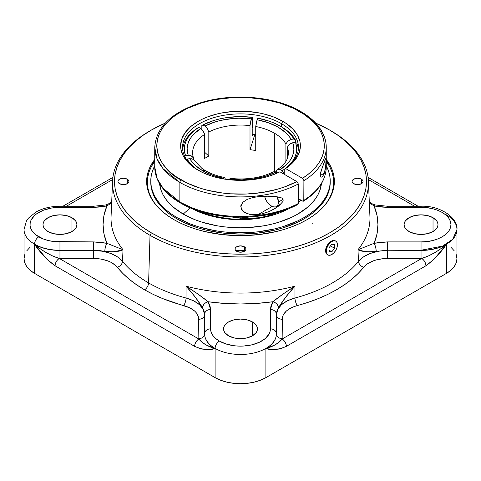 <?xml version="1.0" encoding="UTF-8"?>
<svg xmlns="http://www.w3.org/2000/svg" width="481" height="481" viewBox="0 0 481 481"><rect width="100%" height="100%" fill="white"/><g stroke="black" fill="none" stroke-linecap="round" stroke-linejoin="round"><path stroke-width="0.72" d="M278.439 202.032L283.081 199.35L278.439 202.032A9.957 5.748 60 0 1 276.377 206.589A9.957 5.748 60 0 1 264.598 196.17L265.542 199.104L267.484 202.465L270.021 205.146L272.769 206.734L275.306 206.986L276.377 206.589L277.904 204.834L278.439 202.032A9.957 5.748 60 0 0 277.206 196.723L278.439 202.032M298.256 188.48A6.067 3.499 -120 0 0 298.388 187.331A6.067 3.499 -120 0 0 298.256 186.033L298.058 189.039M294.859 180.423A6.067 3.499 -120 0 0 293.338 179.545M326.016 159.349L325.625 167.773L324.428 173.106L320.087 175.613L324.428 173.106L322.847 176.064L321.603 177.11L320.388 176.9L320.087 175.667L320.929 171.458L325.619 158.598L325.938 158.634L325.938 164.231L324.428 173.106L322.847 176.064L321.603 177.11L320.388 176.9L320.16 174.669L322.216 167.665L325.384 159.067L325.938 158.634M269.005 211.61L261.844 213.937L258.129 214.592L272.162 206.487L258.129 214.592L249.807 214.394L244.751 212.548L242.701 210.967L241.288 208.958L240.903 205.519L242.719 202.351L247.192 199.381L252.567 197.625L258.129 196.663L265.458 196.146L275.721 196.525L281.619 197.95L282.726 198.779L283.225 200.108L282.72 201.761L278.818 205.91L275.715 208.105L269.005 211.61L261.844 213.937L258.129 214.592L252.555 214.754L247.18 213.678L242.701 210.967L240.771 206.68L242.719 202.351L247.192 199.381L252.567 197.625L258.129 196.663L268.987 196.128L278.836 197.024L281.619 197.95L282.726 198.779L283.225 200.108L282.72 201.761L278.818 205.91L272.438 209.993M214.989 214.634L207.521 213.023L193.542 208.616L181.259 202.76A1.978 1.142 -60 0 1 180.267 202.862A1.978 1.142 -60 0 1 179.858 201.954A85.756 49.513 0 0 0 298.256 203.541A85.756 49.513 180 0 1 179.858 201.954A1.978 1.142 120 0 0 180.267 202.862C210.852 221.326 265.807 222.066 297.823 204.461L297.39 204.539L298.256 203.541L298.256 184.001L297.841 182.618L296.855 181.577A83.778 48.371 180 0 1 181.259 179.984A1.978 1.142 120 0 0 179.858 182.407A85.756 49.513 0 0 0 298.256 184.001L297.841 182.618L296.855 181.577L279.924 171.801A59.872 34.566 180 0 1 198.16 170.226L198.16 170.226A59.872 34.566 180 0 1 198.16 121.338A59.872 34.566 180 0 1 282.84 121.338L281.481 123.683L281.481 126.84L281.481 123.683A57.96 33.466 180 0 1 298.46 147.348A57.96 33.466 180 0 1 284.205 169.324L284.205 174.272L284.205 169.324L285.564 168.542L302.495 178.319L303.487 179.359L303.896 180.742L303.788 200.842L302.495 201.094L298.256 198.647L303.03 201.28L303.896 200.288A85.756 49.513 0 0 0 326.256 166.943L326.256 147.396A85.756 49.513 180 0 1 303.896 180.742L303.896 200.288A85.756 49.513 180 0 0 326.256 166.919M297.841 204.449L298.256 203.541L298.256 184.001A85.756 49.513 180 0 1 179.858 182.407A85.756 49.513 180 0 1 154.744 147.396L157.131 159.001L163.113 168.735L179.858 182.407A1.978 1.142 -60 0 1 181.259 179.984C161.55 171.356 138.221 137.362 181.259 111.58C201.136 99.832 230.537 95.803 252.351 97.902C274.435 100.619 290.235 105.177 299.741 111.58A1.978 1.142 -60 0 1 300.733 111.484A1.978 1.142 -60 0 1 301.142 112.386A85.756 49.513 180 0 1 326.256 147.396C326.25 142.538 325.096 137.794 322.799 133.171C318.53 124.765 311.171 117.538 300.733 111.484A1.978 1.142 120 0 0 299.741 111.58A83.778 48.371 180 0 1 302.495 178.319L303.487 179.359L303.896 180.742A85.756 49.513 0 0 0 326.256 147.378M179.858 201.954L163.113 188.281L157.131 178.547L154.744 166.943A85.756 49.513 0 0 0 179.858 201.954L179.858 182.407L179.858 201.954M252.218 134.223A57.96 33.466 180 0 1 255.736 134.71A57.96 33.466 0 0 0 252.218 134.223M252.543 135.858L253.108 134.764A59.872 34.566 0 0 1 255.736 135.131A59.872 34.566 0 0 0 253.108 134.764A59.872 34.566 0 0 0 252.218 134.662L253.108 134.764L252.543 135.858L252.218 135.035L252.375 135.87M198.851 170.617A57.96 33.466 180 0 1 182.54 147.348A57.96 33.466 180 0 1 218.32 116.432A57.96 33.466 180 0 1 281.481 123.683A57.96 33.466 0 0 0 199.855 123.491A57.96 33.466 0 0 0 198.851 170.617M327.417 254.702L327.808 254.93A7.979 4.606 -60 0 1 326.581 248.533A7.979 4.606 -60 0 1 331.794 241.504L331.156 241.137L328 244.029L325.914 248.154L325.535 250.926L326.653 254.088L325.691 252.158L325.613 249.573L326.431 246.723L328.986 242.875L332.251 240.626L335.119 240.722L333.309 240.38L331.156 241.137L331.794 241.504L328.661 244.408L326.581 248.533L326.262 252.483L327.104 254.347L327.808 254.93L329.635 255.285L331.794 254.533A7.979 4.606 -60 0 1 327.808 254.93M150.781 181.644A89.725 51.804 0 0 0 150.775 182.281A89.725 51.804 0 0 0 177.056 218.909L177.056 217.634A89.725 51.804 180 0 1 150.775 181A89.725 51.804 180 0 1 154.744 165.771L152.501 170.899L151.208 175.926L150.775 181L151.208 186.081L152.501 191.107L154.641 196.038L157.606 200.83L161.369 205.423L165.897 209.782L171.14 213.865L177.056 217.634L177.056 218.909L183.58 222.324L198.202 227.964L206.163 230.14L222.998 233.087L240.5 234.079L258.002 233.087L274.837 230.14L282.798 227.964L297.42 222.324L303.944 218.909L309.86 215.145L315.103 211.057L319.631 206.698L323.394 202.104L326.358 197.318L328.499 192.388L329.792 187.356L330.225 181L329.792 186.081L328.499 191.107L326.358 196.038L323.394 200.83L319.631 205.423L315.103 209.782L309.86 213.865L303.944 217.634L297.42 221.044L282.798 226.689L274.837 228.86L258.002 231.812L249.296 232.557L231.704 232.557L222.998 231.812L214.454 230.573L198.202 226.689L190.65 224.074L177.056 217.634A89.725 51.804 180 0 0 274.837 228.86A89.725 51.804 180 0 0 330.225 181L329.792 175.926L328.499 170.899L326.256 165.771A89.725 51.804 180 0 1 330.225 181M183.201 214.087L190.278 207.81L183.201 214.087A81.036 46.783 0 0 0 269.312 224.729A81.036 46.783 0 0 0 321.398 183.736L319.979 190.133L318.043 194.583L315.368 198.906L311.965 203.06L307.876 206.998L297.799 214.087L291.907 217.165L278.697 222.264L271.512 224.224L264.021 225.775L248.443 227.561L240.5 227.79L224.693 226.888L216.979 225.775L202.303 222.264L195.478 219.901L183.201 214.087A81.036 46.783 0 0 1 159.602 183.736L161.021 190.133L162.957 194.583L165.632 198.906L169.035 203.06L173.124 206.998L183.201 214.087M281.325 126.75L275.27 123.569L269.853 121.386L257.882 118.2L256.686 121.146L255.736 126.503L255.736 150.517L250 149.627L250 125.613L250.95 120.256L252.146 117.31A56.157 32.419 180 0 0 202.946 124.922L201.828 125.565L201.828 129.413L201.828 125.565L202.946 124.922L204.924 126.058L202.946 124.922L213.72 120.527L219.697 118.909L225.968 117.707L239.015 116.618L252.146 117.31L251.425 118.867L239.015 118.224L232.798 118.536L220.767 120.394L215.115 121.921L204.924 126.058L207.353 128.619L208.814 131.986A47.872 27.639 180 0 1 250 125.613L251.425 118.867A53.367 30.814 0 0 0 204.924 126.058L207.353 128.619L208.814 131.986L208.814 156A191.54 110.588 -120 0 1 204.611 152.243A191.54 110.588 -120 0 0 208.814 156L204.611 158.423L204.611 134.409L204.046 132.696L202.014 129.599L198.749 127.345A56.157 32.419 180 0 0 185.564 155.748L188.263 155.333L185.564 155.748L184.578 151.978L184.367 148.166L184.926 144.366L186.255 140.632L188.342 137.019L191.143 133.562L194.625 130.327L198.749 127.345L200.721 128.487L193.554 134.367L190.915 137.632L188.949 141.053L187.692 144.577L187.151 148.166L187.343 151.768L188.263 155.333L191.582 155.976L193.578 158.189A47.872 27.639 180 0 1 204.611 134.409L203.15 131.048L200.721 128.487A53.367 30.814 0 0 0 188.263 155.333L190.031 155.429L192.803 156.926L193.578 158.189L193.578 159.566L193.578 158.189A47.872 27.639 180 0 1 192.628 152.705A47.872 27.639 180 0 1 204.611 134.409L204.611 158.423L208.814 156L208.814 131.986A47.872 27.639 180 0 1 250 125.613L250 149.627L255.736 150.517L255.736 126.503A47.872 27.639 180 0 1 274.35 133.159L274.35 171.603L274.35 133.159A47.872 27.639 180 0 1 285.882 143.909L287.878 141.083L291.203 139.406A53.367 30.814 0 0 0 257.161 119.751L255.736 126.503A47.872 27.639 180 0 1 274.35 133.159A47.872 27.639 180 0 1 285.882 143.909L285.882 161.382L285.882 143.909L287.878 141.083L291.203 139.406L288.913 136.057L285.961 132.882L278.234 127.237L268.458 122.781L257.161 119.751L257.882 118.2A56.157 32.419 180 0 1 280.207 126.1L281.325 126.743A57.738 33.333 0 0 0 281.325 126.743L288.372 132.077L291.486 135.438L293.897 138.991L291.203 139.406L293.897 138.991L295.43 140.043A57.738 33.333 0 0 0 281.325 126.75A57.738 33.333 180 0 1 295.43 140.043L296.633 149.886L296.074 153.679L294.745 157.419L292.658 161.033L289.857 164.49L285.239 168.621A56.157 32.419 180 0 0 295.436 142.304L296.963 143.356L295.436 142.304L290.969 143.368L288.197 145.719L287.422 147.222A47.872 27.639 180 0 1 287.259 158.634M194.859 160.955L193.121 159.289L191.564 158.742L187.103 159.061A56.157 32.419 180 0 0 195.761 168.621L189.514 162.614L187.103 159.061L189.797 158.646L192.087 161.995L195.039 165.169L202.766 170.815A6.385 3.686 120 0 1 205.507 170.719L201.978 168.434L193.121 159.289L189.797 158.646A53.367 30.814 0 0 0 202.766 170.815A6.385 3.686 -60 0 1 205.507 170.719A6.385 3.686 -60 0 1 206.65 172.252M331.601 168.41A94.847 54.756 0 0 0 326.256 160.251A94.847 54.756 0 0 1 331.601 168.41M322.673 207.642L326.587 202.868L329.665 197.895L331.884 192.773L333.231 187.554L333.676 182.281L333.231 177.008L331.884 171.783L329.665 166.666L326.256 161.243A93.176 53.794 180 0 1 322.979 207.311M252.483 321.945L252.483 335.78L246.987 337.902L240.5 338.648L234.013 337.902L228.517 335.78A16.949 9.782 180 0 1 223.551 328.866A16.949 9.782 180 0 1 234.013 319.823A16.949 9.782 180 0 1 252.483 321.945L256.157 325.12L257.125 326.954L257.449 328.866L257.125 330.772L256.157 332.605L252.483 335.78L252.483 321.945A16.949 9.782 180 0 1 257.449 328.866A16.949 9.782 180 0 1 246.987 337.902A16.949 9.782 180 0 1 228.517 335.78L224.843 332.605L223.875 330.772L223.551 328.866L223.875 326.954L224.843 325.12L228.517 321.945L234.013 319.823L240.5 319.077L246.987 319.823L252.483 321.945M71.94 217.707L71.94 231.547L66.438 233.664L59.957 234.409L53.469 233.664L47.974 231.547A16.949 9.782 180 0 1 43.007 224.627A16.949 9.782 180 0 1 53.469 215.584A16.949 9.782 180 0 1 71.94 217.707L75.613 220.881L76.575 222.715L76.906 224.627L76.575 226.533L75.613 228.373L71.94 231.547L71.94 217.707A16.949 9.782 180 0 1 76.906 224.627A16.949 9.782 180 0 1 66.438 233.664A16.949 9.782 180 0 1 47.974 231.547L44.3 228.373L43.332 226.533L43.007 224.627L43.332 222.715L44.3 220.881L47.974 217.707L53.469 215.584L59.957 214.845L66.438 215.584L71.94 217.707M244.384 246.795L244.384 251.274L240.5 252.206L236.616 251.274A5.489 3.169 180 0 1 235.011 249.032A5.489 3.169 180 0 1 238.402 246.104A5.489 3.169 180 0 1 244.384 246.795L245.575 247.823L245.989 249.032L245.575 250.246L244.384 251.274L244.384 246.795A5.489 3.169 180 0 1 245.989 249.032A5.489 3.169 180 0 1 242.598 251.96A5.489 3.169 180 0 1 236.616 251.274L235.425 250.246L235.011 249.032L235.425 247.823L236.616 246.795L240.5 245.863L244.384 246.795M127.315 179.203L127.315 183.688L123.431 184.614L119.553 183.688A5.489 3.169 180 0 1 117.941 181.445A5.489 3.169 180 0 1 121.332 178.517A5.489 3.169 180 0 1 127.315 179.203L128.505 180.231L128.92 181.445L128.505 182.66L127.315 183.688L127.315 179.203A5.489 3.169 180 0 1 128.92 181.445A5.489 3.169 180 0 1 125.535 184.373A5.489 3.169 180 0 1 119.553 183.688L118.362 182.66L117.941 181.445L118.362 180.231L119.553 179.203L123.431 178.277L127.315 179.203M433.026 217.707L433.026 231.547L427.531 233.664L421.043 234.409L414.562 233.664L409.06 231.547A16.949 9.782 180 0 1 404.094 224.627A16.949 9.782 180 0 1 414.562 215.584A16.949 9.782 180 0 1 433.026 217.707L436.7 220.881L437.668 222.715L437.993 224.627L437.668 226.533L436.7 228.373L433.026 231.547L433.026 217.707A16.949 9.782 180 0 1 437.993 224.627A16.949 9.782 180 0 1 427.531 233.664A16.949 9.782 180 0 1 409.06 231.547L405.387 228.373L404.425 226.533L404.094 224.627L404.425 222.715L405.387 220.881L409.06 217.707L414.562 215.584L421.043 214.845L427.531 215.584L433.026 217.707M361.447 179.203L361.447 183.688L357.569 184.614L353.685 183.688A5.489 3.169 180 0 1 352.08 181.445A5.489 3.169 180 0 1 355.465 178.517A5.489 3.169 180 0 1 361.447 179.203L362.638 180.231L363.059 181.445L362.638 182.66L361.447 183.688L361.447 179.203A5.489 3.169 180 0 1 363.059 181.445A5.489 3.169 180 0 1 359.668 184.373A5.489 3.169 180 0 1 353.685 183.688L352.495 182.66L352.08 181.445L352.495 180.231L353.685 179.203L357.569 178.277L361.447 179.203M112.578 181.241A127.964 73.876 180 0 1 150.018 130.826A127.964 73.876 0 0 0 150.018 235.305A127.964 73.876 180 0 1 112.578 181.241L111.069 216.492A129.473 74.747 0 0 0 123.022 249.753L122.493 261.309A129.966 75.036 0 0 0 148.599 282.93L150.018 235.305L151.419 232.876A125.98 72.733 180 0 1 151.419 130.014A125.98 72.733 180 0 1 165.314 123.088L151.419 130.014L143.116 135.305L135.75 141.035L129.395 147.162L124.11 153.613L119.949 160.335L116.943 167.256L115.127 174.314L114.52 181.445L115.127 188.576L116.943 195.635L119.949 202.561L124.11 209.277L129.395 215.735L135.75 221.855L143.116 227.585L151.419 232.876L160.582 237.668L170.508 241.919L181.115 245.593L192.292 248.641L203.932 251.046L215.921 252.784L228.15 253.83L240.5 254.178L252.85 253.83L265.079 252.784L277.068 251.046L288.708 248.641L299.885 245.593L310.492 241.919L320.418 237.668L329.581 232.876L337.884 227.585L345.25 221.855L351.605 215.735L356.89 209.277L361.051 202.561L364.057 195.635L365.873 188.576L366.48 181.445L365.873 174.314L364.057 167.256L361.051 160.335L356.89 153.613L351.605 147.162L345.25 141.035L337.884 135.305L329.581 130.014A125.98 72.733 180 0 1 329.581 232.876A125.98 72.733 180 0 1 151.419 232.876L150.018 235.305A127.964 73.876 0 0 0 330.982 235.305A127.964 73.876 0 0 0 330.982 130.826L330.982 130.826A127.964 73.876 180 0 1 368.422 181.241A127.964 73.876 180 0 1 290.927 250.968A127.964 73.876 180 0 1 150.018 235.305L148.599 282.93A129.966 75.036 0 0 0 186.045 298.004A5.742 1.966 -75.1 0 1 183.64 305.537A135.708 78.349 180 0 1 144.54 289.802A5.742 3.319 120 0 0 148.599 282.93A129.966 75.036 0 0 0 186.045 298.004L186.087 286.165A129.473 74.747 0 0 0 294.913 286.165L294.955 298.004A129.966 75.036 0 0 0 358.507 261.309L357.978 249.753A129.473 74.747 0 0 0 369.931 216.492L368.422 181.241M24.741 254.696L24.05 258.736A35.907 20.731 0 0 0 34.566 273.394L34.566 244.366L46.831 259.097L55.056 265.777L194.619 346.35L200.168 348.635L202.844 349.17L207.912 349.392L215.109 348.605L215.109 377.633A35.907 20.731 0 0 0 265.891 377.633L265.891 348.605A35.907 20.731 0 0 0 276.407 333.946L276.407 333.754A35.907 20.731 180 0 1 254.239 352.904A35.907 20.731 180 0 1 215.109 348.412A35.907 20.731 180 0 1 204.593 333.754A35.907 20.731 0 0 0 215.109 348.412A5.988 3.457 -60 0 1 219.342 341.077A29.918 17.274 180 0 1 210.582 328.866A5.988 4.888 180 0 0 204.593 333.754L204.593 333.946A35.907 20.731 0 0 0 215.109 348.605L215.109 377.633L34.566 273.394L34.566 244.366A35.907 20.731 0 0 0 59.957 250.439L59.957 250.246A35.907 20.731 180 0 1 34.566 244.174A5.988 3.457 -60 0 1 38.799 236.838A29.918 17.274 180 0 1 32.317 218.019A29.918 17.274 180 0 1 59.957 207.353L59.957 206.253L59.957 207.353L51.269 208.099L43.332 210.263L36.827 213.666L34.295 215.747L30.934 220.43L30.183 222.931L30.075 225.475L30.61 227.994L31.788 230.447L35.925 234.914L43.332 238.991L48.509 240.584L54.119 241.57L93.506 241.901L100.325 242.256L106.92 243.314L104.022 234.037L103.054 224.627L104.022 215.217L106.92 205.94L100.325 206.998L93.506 207.353L59.957 207.353L93.506 207.353L93.506 206.253L93.506 207.353L106.92 205.94L111.652 202.784L106.92 205.94A5.988 1.726 -102.3 0 0 105.634 204.978L106.92 205.94A137.446 79.353 180 0 0 106.92 243.314C105.658 245.544 104.954 248.232 104.804 251.371L108.105 251.852L113.793 251.816L123.022 249.753L122.493 261.309L117.58 256.902L110.732 253.451L102.489 251.232L93.5 250.439L59.957 250.246L93.506 250.246L99.248 250.511L104.804 251.371C113.654 252.158 119.727 251.617 123.022 249.753L106.92 243.314L93.506 241.901L93.506 250.246L104.804 251.371A5.988 1.726 -77.7 0 1 106.92 243.314L123.022 249.753A129.473 74.747 0 0 1 111.069 216.522M24.08 228.643A35.907 20.731 0 0 0 34.566 244.174A35.907 20.731 180 0 1 24.05 229.515L26.437 220.971L28.469 218.103L36.075 211.959C42.953 208.201 50.914 206.295 59.957 206.253L93.506 206.253L105.646 204.978L109.512 203.445L111.688 202.008M154.744 160.251A94.847 54.756 0 0 0 149.399 168.41A94.847 54.756 0 0 1 154.744 160.251M306.866 219.763A93.855 54.191 180 0 1 193.061 228.204A93.855 54.191 180 0 1 150.15 166.763A93.855 54.191 180 0 1 154.744 159.427L150.685 165.717L148.443 170.875L147.096 176.136L146.645 181.445L147.096 186.76L148.443 192.015L150.685 197.174L153.788 202.182L157.726 206.992L162.458 211.55L167.947 215.825L174.134 219.763L180.958 223.334L188.354 226.503L196.254 229.239L204.581 231.511L222.192 234.596L240.5 235.636L258.808 234.596L276.419 231.511L284.746 229.239L292.646 226.503L300.042 223.334L306.866 219.763L313.053 215.825L318.542 211.55L323.274 206.992L327.212 202.182L330.315 197.174L332.557 192.015L333.904 186.76L334.355 181.445L333.904 176.136L332.557 170.875L330.315 165.717L326.256 159.427A93.855 54.191 180 0 1 330.85 166.763A93.855 54.191 180 0 1 306.866 219.763M201.19 211.724A65.717 37.939 0 0 0 279.81 211.724M298.256 199.423A65.717 37.939 0 0 0 298.725 198.918M329.581 130.014L315.686 123.088A125.98 72.733 180 0 1 329.581 130.014L329.581 130.02M294.937 180.483L293.26 179.521M158.327 207.642L154.413 202.868L151.335 197.895L149.116 192.773L147.769 187.554L147.324 182.281L147.769 177.008L149.116 171.783L151.335 166.666L154.744 161.243A93.176 53.794 180 0 0 158.021 207.311M150.775 181L151.208 187.356L152.501 192.388L154.641 197.318L157.606 202.104L161.369 206.698L165.897 211.057L171.14 215.145L177.056 218.909A89.725 51.804 0 0 0 274.837 230.14A89.725 51.804 0 0 0 330.225 182.281M254.623 135.137L255.736 135.269L254.623 135.137A191.54 40.476 -81.2 0 1 250 149.627A191.54 40.476 98.8 0 0 254.623 135.137L254.623 135.137M446.434 214.857A35.907 20.731 180 0 1 456.95 229.515A35.907 20.731 180 0 1 421.043 250.246L421.043 250.439A35.907 20.731 0 0 0 446.434 244.366L440.927 248.707L434.92 252.573L428.463 255.904L421.711 258.441A41.649 24.044 180 0 1 421.043 258.447L387.5 258.447C376.647 258.694 368.717 261.622 363.72 267.226A135.708 78.349 180 0 1 297.36 305.537C287.686 308.393 282.618 312.969 282.149 319.27L282.149 338.636A41.649 24.044 180 0 1 282.143 339.021L421.711 258.441A41.649 24.044 180 0 1 421.043 258.447L383.79 258.598L376.659 259.8L373.4 260.822L367.773 263.618L365.53 265.332L358.225 273.37L351.815 279.208L344.54 284.698L336.459 289.802L327.627 294.468L318.115 298.665L308.002 302.369L294.101 306.577L288.504 309.391L286.291 311.111L283.207 315.013L282.419 317.111L282.149 338.636A5.742 4.69 -0 0 1 276.407 333.946L276.407 314.382L276.924 311.033L278.469 307.792L285.63 297.24L294.913 286.165L294.955 298.004L287.367 300.811L281.451 304.726L277.699 309.439L276.731 311.971L276.407 314.58L276.407 333.946A5.742 4.69 180 0 0 282.149 338.636A41.649 24.044 180 0 1 282.143 339.021L278.715 342.358L274.994 344.901L265.891 348.605L273.088 349.392L278.156 349.17L280.832 348.635L286.381 346.35L425.944 265.777L434.169 259.097L446.434 244.366L446.434 273.394L265.891 377.633L265.891 348.605A35.907 20.731 0 0 0 276.407 333.946M59.957 258.447A41.649 24.044 180 0 1 59.289 258.441L198.857 339.021A41.649 24.044 180 0 1 198.851 338.636L198.587 317.123L196.501 313.011L194.733 311.129L189.887 307.876L162.885 298.665L153.373 294.468L144.54 289.802L136.46 284.698L129.185 279.208L122.775 273.37L115.482 265.344L110.606 262.115L107.63 260.834L100.872 259.055L97.24 258.598L59.957 258.447L59.957 250.439L93.5 250.439C106.794 250.841 116.462 254.467 122.493 261.309A129.966 75.036 0 0 0 148.599 282.93A5.742 3.319 -60 0 1 144.54 289.802A135.708 78.349 180 0 1 117.28 267.226A5.742 4.257 141.4 0 0 122.493 261.309A5.742 4.257 -38.6 0 1 117.28 267.226C112.338 261.646 104.407 258.718 93.5 258.447L93.5 250.439L93.5 258.447L59.957 258.447A41.649 24.044 180 0 1 59.289 258.441L52.537 255.904L46.08 252.573L40.073 248.707L34.566 244.366A35.907 20.731 0 0 0 59.957 250.439L59.957 258.447M112.686 179.527L66.39 206.253L112.686 179.527M414.61 206.253L368.314 179.527L414.61 206.253M276.407 314.58A5.742 4.69 180 0 0 282.149 319.27A5.742 4.69 -0 0 1 276.407 314.58C276.972 306.974 283.153 301.449 294.955 298.004A5.742 1.966 -104.9 0 0 297.36 305.537A5.742 1.966 75.1 0 1 294.955 298.004A129.966 75.036 0 0 0 358.507 261.309A5.742 4.257 -141.4 0 0 363.72 267.226A5.742 4.257 38.6 0 1 358.507 261.309C364.592 254.443 374.26 250.817 387.5 250.439L387.5 258.447L387.5 250.439L382.972 250.649L378.553 251.226L370.31 253.433L363.444 256.884L358.507 261.309L357.978 249.753L364.838 251.509L369.877 251.96L387.494 250.246L421.043 250.439L421.043 258.447L421.043 250.439L387.494 250.246L421.043 250.439A35.907 20.731 0 0 0 446.434 244.366L446.434 273.394A35.907 20.731 0 0 0 456.95 258.736L456.259 254.696M24.05 229.515L24.05 258.736L24.741 262.782L26.786 266.672L30.099 270.256L34.566 273.394L215.109 377.633L220.551 380.212L226.761 382.124L233.495 383.309L240.5 383.706L247.505 383.309L254.239 382.124L260.449 380.212L265.891 377.633L446.434 273.394L450.901 270.256L454.214 266.672L456.259 262.782L456.95 258.736L456.95 229.515L452.723 239.273L442.586 246.098L421.043 250.246L387.494 250.246L376.196 251.371C367.346 252.158 361.273 251.617 357.978 249.753L374.08 243.314A5.988 1.726 77.7 0 1 376.196 251.371C376.046 248.232 375.342 245.544 374.08 243.314L387.494 241.901L387.494 250.246L387.494 241.901L421.043 241.901L421.043 250.246L421.043 241.901C429.798 242.592 450.553 237.41 450.962 224.627C450.553 211.844 429.798 206.662 421.043 207.353L421.043 206.253L421.043 207.353L387.494 207.353L387.494 206.253L387.494 207.353L374.08 205.94L375.354 204.978A5.988 1.726 102.3 0 0 374.08 205.94L369.348 202.784L374.08 205.94L376.978 215.217L377.946 224.627L376.978 234.037L374.08 243.314L380.675 242.256L387.494 241.901L421.043 241.901L426.881 241.57L432.491 240.584L437.668 238.991L442.201 236.838L445.923 234.223L448.683 231.235L450.39 227.994L450.962 224.627L450.39 221.254L448.683 218.019L445.923 215.031L442.201 212.416L437.668 210.263L432.491 208.67L426.881 207.684L421.043 207.353L387.494 207.353L380.675 206.998L374.08 205.94A137.446 79.353 180 0 1 374.08 243.314L357.978 249.753A129.473 74.747 0 0 0 369.931 216.522M204.593 333.754A5.988 4.888 -0 0 1 210.582 328.866L210.582 309.493L210.582 328.866L211.159 332.233L212.861 335.473L215.626 338.462L219.342 341.077L226.395 344.095L234.662 345.803L239.033 346.116L243.434 346.055L251.948 344.823L259.481 342.213L265.374 338.462L269.132 333.874L270.094 331.397L270.418 309.493L271.037 305.555L272.865 301.749L256.8 303.421L240.5 303.98L224.2 303.421L208.135 301.749L209.963 305.555L210.582 309.493A5.988 4.888 180 0 0 204.593 314.382L204.593 333.946A35.907 20.731 0 0 0 215.109 348.605L206.006 344.901L202.285 342.358L198.857 339.021A41.649 24.044 180 0 1 198.851 338.636A5.742 4.69 180 0 0 204.593 333.946A5.742 4.69 -0 0 1 198.851 338.636L198.851 319.27A5.742 4.69 180 0 0 204.593 314.58L204.275 311.989L203.313 309.463L199.573 304.75L193.669 300.823L186.045 298.004L186.087 286.165L195.37 297.24L202.531 307.792L204.076 311.033L204.593 314.382L204.593 333.754L204.593 314.58A5.742 4.69 -0 0 1 198.851 319.27C198.419 313.005 193.344 308.423 183.64 305.537A5.742 1.966 104.9 0 0 186.045 298.004C197.877 301.479 204.064 307.01 204.593 314.58M294.913 286.165L283.177 293.963L272.865 301.749A137.446 79.353 180 0 1 208.135 301.749L197.823 293.963L186.087 286.165A129.473 74.747 0 0 0 294.913 286.165C285.858 291.919 278.511 297.114 272.865 301.749C276.208 302.777 278.078 304.792 278.469 307.792C282.311 301.25 287.794 294.041 294.913 286.165M59.957 250.246L93.506 250.246L93.506 241.901L59.957 241.901L59.957 250.246L59.957 241.901A29.918 17.274 180 0 1 38.799 236.838A5.988 3.457 120 0 0 34.566 244.174A35.907 20.731 0 0 0 59.957 250.246M278.469 307.792A5.988 4.576 -146.8 0 0 272.865 301.749L270.418 309.493A5.988 4.888 -0 0 1 276.407 314.382L278.469 307.792M276.407 333.754L276.407 314.382A5.988 4.888 180 0 0 270.418 309.493L270.418 328.866A5.988 4.888 -0 0 1 276.407 333.754A5.988 4.888 180 0 0 270.418 328.866A29.918 17.274 180 0 1 251.948 344.823A29.918 17.274 180 0 1 219.342 341.077A5.988 3.457 120 0 0 215.109 348.412A35.907 20.731 0 0 0 254.239 352.904A35.907 20.731 0 0 0 276.407 333.754M204.593 314.382A5.988 4.888 -0 0 1 210.582 309.493L208.135 301.749A5.988 4.576 146.8 0 0 202.531 307.792L204.593 314.382M202.531 307.792C202.922 304.792 204.792 302.777 208.135 301.749C202.489 297.114 195.142 291.919 186.087 286.165C193.206 294.041 198.689 301.25 202.531 307.792M292.953 288.263L290.061 289.255M425.944 265.777C433.489 260.383 440.319 253.246 446.434 244.366C438.179 251.274 429.936 255.964 421.711 258.441C424.266 260.227 425.673 262.674 425.944 265.777A5.988 3.457 -120 0 0 421.711 258.441L282.143 339.021A5.988 3.457 60 0 1 286.381 346.35L425.944 265.777M286.381 346.35C286.111 343.248 284.698 340.807 282.143 339.021C278.733 343.26 273.31 346.458 265.891 348.605C272.005 350.421 278.836 349.669 286.381 346.35M445.713 214.851L446.434 215.049M194.619 346.35C202.164 349.669 208.994 350.421 215.109 348.605C207.69 346.458 202.267 343.26 198.857 339.021C196.302 340.807 194.889 343.248 194.619 346.35A5.988 3.457 -60 0 1 198.857 339.021L59.289 258.441A5.988 3.457 120 0 0 55.056 265.777L194.619 346.35M55.056 265.777C55.327 262.674 56.734 260.227 59.289 258.441C51.064 255.964 42.821 251.274 34.566 244.366C40.681 253.246 47.511 260.383 55.056 265.777M287.271 158.61C285.936 162.344 282.654 165.987 277.417 169.534L276.389 171.002L276.389 172.168L276.389 171.002L277.85 169.318L280.279 169.565A53.367 30.814 0 0 0 292.737 142.719L295.436 142.304L295.43 140.043L293.897 138.991A56.157 32.419 180 0 0 280.207 126.1M277.85 169.318L280.279 169.565L282.251 170.707A56.157 32.419 180 0 0 284.205 169.378L282.251 170.707L280.279 169.565L287.446 163.684L290.085 160.42L292.051 156.998L293.308 153.475L293.849 149.886L293.657 146.284L292.737 142.719L289.418 144.396L287.422 147.222A47.872 27.639 180 0 1 288.372 152.705M283.375 172.643A57.738 33.333 0 0 0 284.205 172.102A57.738 33.333 180 0 1 283.375 172.643L283.375 173.791L283.375 172.643L282.251 170.707L283.375 172.643M298.238 150.27A57.738 33.333 0 0 0 296.963 143.356A57.738 33.333 180 0 1 298.238 150.27M252.146 117.31L252.555 117.719L252.284 127.651L252.555 117.719L252.146 117.31M252.218 128.601L252.218 135.035L252.218 128.601M252.741 135.552L252.248 135.498M197.625 127.988A57.738 33.333 0 0 0 182.762 150.27A57.738 33.333 180 0 1 197.625 127.988L198.749 127.345L197.625 127.988M224.314 177.651L223.839 178.295L212.542 175.27L202.766 170.815A53.367 30.814 0 0 0 223.839 178.295L224.729 177.537L225.264 178.908L224.729 177.537L224.314 177.651L224.729 177.537M223.839 178.295L223.545 178.938L223.839 178.295M225.264 179.215L225.264 178.908L225.264 179.215M287.422 158.189L287.422 147.222L287.422 158.189M230.796 178.86L230.05 178.535L229.575 179.185A53.367 30.814 0 0 0 276.076 171.994L274.789 171.621L273.406 171.849C261.087 177.88 246.747 180.068 230.387 178.403M230.05 178.535L229.575 179.185L241.985 179.828L254.311 178.788L265.885 176.13L276.076 171.994L277.645 172.895L274.789 171.621L273.382 171.867M229.317 179.744L229.575 179.185L229.317 179.744M272.186 173.425L272.757 172.366M187.103 159.061L186.568 159.596M185.564 155.748L184.77 156.541M300.884 200.162A70.845 40.903 180 0 1 298.256 202.459L300.884 200.162M289.466 208.333A70.845 40.903 180 0 1 191.534 208.333M190.41 207.696L206.908 214.785L231.806 219.366L263.372 217.484L292.887 206.307M30.099 247.222L26.786 250.805M454.214 250.805L450.901 247.222M331.794 254.533L333.952 252.79L335.786 250.324L337.007 247.505L337.44 244.763L337.007 242.514L335.786 241.107L333.952 240.753L331.794 241.504A7.979 4.606 -60 0 1 335.786 241.107A7.979 4.606 -60 0 1 337.007 247.505A7.979 4.606 -60 0 1 331.794 254.533M328.974 247.763L331.794 244.258L334.614 244.51L334.614 248.268L331.794 251.779L328.974 251.527L328.974 247.763L331.794 244.258L334.614 244.51L334.614 248.268L330.483 245.887L334.614 248.268L331.794 251.779L328.974 250.15L331.794 251.779L328.974 251.527L328.974 247.763M296.855 204.353L284.103 209.86L277.104 212.067L269.775 213.877L254.389 216.258M281.481 123.683L282.84 121.338A59.872 34.566 180 0 1 285.564 168.542L284.205 169.324A57.96 33.466 0 0 0 281.481 123.683M326.256 166.943C325.89 180.225 318.302 191.636 303.511 201.178L303.487 201.19M296.855 181.577L279.924 171.801L270.803 175.595L265.825 177.104L260.618 178.343L249.723 179.936L238.504 180.333L232.894 180.068L227.357 179.509L216.666 177.495L211.616 176.064L202.321 172.414L194.216 167.713L190.716 164.989L187.698 162.079L183.201 155.82L180.916 149.17L180.628 145.785L181.776 139.039L185.185 132.552L190.716 126.575L198.16 121.338L202.513 119.06L207.233 117.039L217.586 113.847L223.118 112.704L234.632 111.382L246.368 111.382L257.882 112.704L263.414 113.847L273.767 117.039L282.84 121.338L286.628 123.743L292.947 129.106L297.42 135.059L299.891 141.39L300.342 144.631L300.264 147.877L298.533 154.293L296.891 157.401L292.141 163.281L285.564 168.542L302.495 178.319L307.569 174.765L312.037 170.953L315.861 166.919L318.999 162.686L321.428 158.303L323.118 153.8L324.068 149.23L324.254 144.631L323.689 140.037L322.366 135.498L320.304 131.054L317.514 126.743L314.033 122.601L305.104 114.983L293.65 108.393L279.996 103.126L264.821 99.495L248.713 97.643L232.287 97.643L216.179 99.495L208.441 101.094L201.004 103.126L187.35 108.393L175.739 115.097L170.839 118.909L166.612 122.98L163.095 127.273L160.329 131.74L158.333 136.345L157.125 141.041L156.722 145.785L157.125 150.523L158.333 155.219L160.329 159.824L163.095 164.292L166.612 168.584L170.839 172.655L175.739 176.467L187.157 183.081L200.349 188.233L207.521 190.248L222.691 193.049L230.555 193.813L246.476 194.029L262.181 192.502L277.104 189.292L284.103 187.085L296.855 181.577M322.24 176.695L321.603 177.11M312.734 223.683L312.728 223.184M245.274 250.595L235.726 250.595M300.733 111.484C274.675 95.978 230.904 92.538 198.737 103.385C170.719 113.101 156.054 127.772 154.744 147.396L154.744 166.943C154.75 171.819 155.91 176.569 158.219 181.199C162.488 189.592 169.841 196.813 180.267 202.862M369.312 202.008L372.035 203.74L375.354 204.978L387.494 206.253L421.043 206.253C440.71 205.333 458.435 218.494 456.95 229.515M418.115 206.253L368.079 177.369M112.921 177.369L62.885 206.253M150.018 130.826L151.419 130.014M205.519 170.725C210.852 173.797 217.238 176.064 224.669 177.519M270.075 214.225L240.5 218.176L210.925 214.225M335.113 240.722L335.786 241.107M281.096 203.86L276.377 206.589"/></g></svg>
